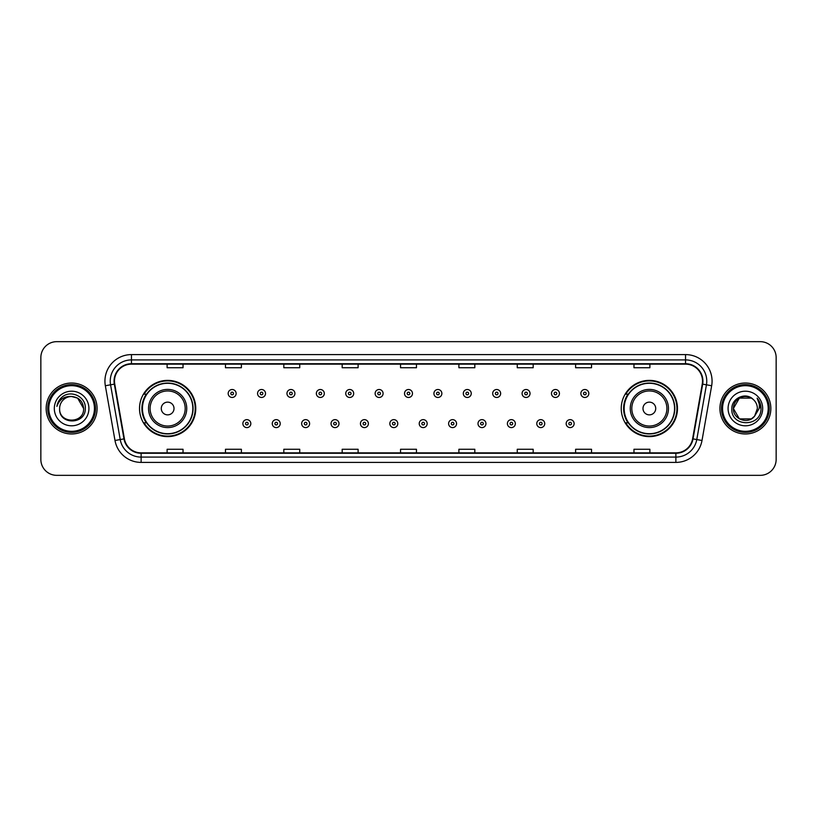 <?xml version="1.0" encoding="UTF-8"?>
<svg xmlns="http://www.w3.org/2000/svg" width="817" height="817" viewBox="0 0 817 817"><rect width="100%" height="100%" fill="white"/><g stroke="black" fill="none" stroke-linecap="round" stroke-linejoin="round"><path stroke-width="1.23" d="M621.237 408.5A28.115 28.115 0 0 0 649.352 436.615A28.115 28.115 0 0 0 677.477 408.5A28.115 28.115 0 0 0 649.352 380.385A28.115 28.115 0 0 0 621.237 408.5M139.523 408.5A28.115 28.115 0 0 0 167.648 436.615A28.115 28.115 0 0 0 195.763 408.5A28.115 28.115 0 0 0 167.648 380.385A28.115 28.115 0 0 0 139.523 408.5M146.274 422.828A25.725 25.725 0 0 1 146.274 394.172M627.977 422.828A25.725 25.725 0 0 1 627.977 394.172M40.85 357.57L40.85 459.43A15.911 15.911 0 0 0 56.761 475.341L760.239 475.341A15.911 15.911 0 0 0 776.15 459.43L776.15 357.57A15.911 15.911 0 0 0 760.239 341.659L56.761 341.659A15.911 15.911 0 0 0 40.85 357.57L40.85 459.43M46.15 408.5A25.47 25.47 0 0 0 71.62 433.97A25.47 25.47 0 0 0 97.08 408.5A25.47 25.47 0 0 0 71.62 383.03A25.47 25.47 0 0 0 46.15 408.5A25.47 25.47 0 0 0 71.62 433.97A25.47 25.47 0 0 0 97.08 408.5A25.47 25.47 0 0 0 71.62 383.03A25.47 25.47 0 0 0 46.15 408.5M719.92 408.5A25.47 25.47 0 0 0 745.38 433.97A25.47 25.47 0 0 0 770.85 408.5A25.47 25.47 0 0 0 745.38 383.03A25.47 25.47 0 0 0 719.92 408.5A25.47 25.47 0 0 0 745.38 433.97A25.47 25.47 0 0 0 770.85 408.5A25.47 25.47 0 0 0 745.38 383.03A25.47 25.47 0 0 0 719.92 408.5M114.482 381.12A16.973 16.973 0 0 1 131.466 364.147L685.534 364.147A16.973 16.973 0 0 1 702.252 384.072L692.602 438.821A16.973 16.973 0 0 1 675.884 452.853L141.116 452.853A16.973 16.973 0 0 1 124.398 438.821L114.748 384.072A16.973 16.973 0 0 1 114.482 381.12M114.063 381.12A17.402 17.402 0 0 0 114.329 384.143L123.98 438.892A17.402 17.402 0 0 0 141.116 453.272L675.884 453.272A17.402 17.402 0 0 0 693.02 438.892L702.671 384.143A17.402 17.402 0 0 0 685.534 363.728L131.466 363.728A17.402 17.402 0 0 0 114.063 381.12M105.342 385.736A26.522 26.522 0 0 1 131.466 354.598L685.534 354.598A26.522 26.522 0 0 1 711.658 385.736L702.007 440.486A26.522 26.522 0 0 1 675.884 462.402L141.116 462.402A26.522 26.522 0 0 1 114.993 440.486L105.342 385.736L110.561 384.807A21.222 21.222 0 0 1 131.466 359.909L685.534 359.909A21.222 21.222 0 0 1 706.439 384.807L696.778 439.556A21.222 21.222 0 0 1 675.884 457.091L141.116 457.091A21.222 21.222 0 0 1 120.222 439.556L110.561 384.807A21.222 21.222 0 0 1 110.244 381.12M760.239 341.659L56.761 341.659M56.761 475.341L760.239 475.341M776.15 459.43L776.15 357.57M693.02 438.892L696.778 439.556L706.439 384.807L711.658 385.736M400.544 364.147L400.544 367.742L416.456 367.742L416.456 364.147M342.18 364.147L342.18 367.742L358.101 367.742L358.101 364.147M283.826 364.147L283.826 367.742L299.747 367.742L299.747 364.147M225.472 364.147L225.472 367.742L241.383 367.742L241.383 364.147M167.117 364.147L167.117 367.742L183.028 367.742L183.028 364.147M458.899 364.147L458.899 367.742L474.82 367.742L474.82 364.147M517.253 364.147L517.253 367.742L533.174 367.742L533.174 364.147M575.617 364.147L575.617 367.742L591.528 367.742L591.528 364.147M633.972 364.147L633.972 367.742L649.883 367.742L649.883 364.147M416.456 452.853L416.456 449.258L400.544 449.258L400.544 452.853M358.101 452.853L358.101 449.258L342.18 449.258L342.18 452.853M299.747 452.853L299.747 449.258L283.826 449.258L283.826 452.853M241.383 452.853L241.383 449.258L225.472 449.258L225.472 452.853M183.028 452.853L183.028 449.258L167.117 449.258L167.117 452.853M474.82 452.853L474.82 449.258L458.899 449.258L458.899 452.853M533.174 452.853L533.174 449.258L517.253 449.258L517.253 452.853M591.528 452.853L591.528 449.258L575.617 449.258L575.617 452.853M649.883 452.853L649.883 449.258L633.972 449.258L633.972 452.853M94.435 408.5A22.815 22.815 0 0 0 71.62 385.685A22.815 22.815 0 0 0 48.806 408.5A22.815 22.815 0 0 0 71.62 431.315A22.815 22.815 0 0 0 94.435 408.5M95.497 408.5A23.877 23.877 0 0 0 71.62 384.623A23.877 23.877 0 0 0 47.743 408.5A23.877 23.877 0 0 0 71.62 432.377A23.877 23.877 0 0 0 95.497 408.5M71.62 396.511L77.615 398.114L83.61 408.5C82.905 401.218 78.902 397.215 71.62 396.511L77.615 398.114L83.61 408.5L77.615 398.114L71.62 396.511L77.615 398.114L83.61 408.5L77.615 398.114L71.62 396.511L77.615 398.114L83.61 408.5C84.345 423.972 58.895 423.972 59.631 408.5C58.507 425.259 85.836 424.871 85.295 408.5C86.224 397.031 71.324 389.597 62.501 396.756C59.386 399.258 57.517 402.464 56.904 406.396C59.375 399.36 64.277 396.071 71.62 396.511L77.615 398.114L83.61 408.5C84.345 423.972 58.895 423.972 59.631 408.5C58.895 423.972 84.345 423.972 83.61 408.5C84.345 423.972 58.895 423.972 59.631 408.5C58.895 423.972 84.345 423.972 83.61 408.5C84.345 423.972 58.895 423.972 59.631 408.5A11.989 11.989 0 0 1 71.62 396.511L77.615 398.114L83.61 408.5A11.989 11.989 0 0 0 83.61 408.061M54.32 408.5A17.3 17.3 0 0 0 71.62 425.8A17.3 17.3 0 0 0 88.92 408.5A17.3 17.3 0 0 0 71.62 391.2A17.3 17.3 0 0 0 54.32 408.5M174.011 408.5A6.362 6.362 0 0 0 167.648 402.138A6.362 6.362 0 0 0 161.276 408.5A6.362 6.362 0 0 0 167.648 414.862A6.362 6.362 0 0 0 174.011 408.5M186.746 408.5A19.097 19.097 0 0 0 167.648 389.403A19.097 19.097 0 0 0 148.541 408.5A19.097 19.097 0 0 0 167.648 427.597A19.097 19.097 0 0 0 186.746 408.5A19.097 19.097 0 0 1 167.648 427.597A19.097 19.097 0 0 1 148.541 408.5M192.843 408.5A25.204 25.204 0 0 0 167.648 383.296A25.204 25.204 0 0 0 142.444 408.5A25.204 25.204 0 0 0 167.648 433.704A25.204 25.204 0 0 0 192.843 408.5M195.232 408.5A27.584 27.584 0 0 1 144.068 422.828L146.621 422.828A25.439 25.439 0 0 0 193.078 408.561A25.439 25.439 0 0 0 146.621 394.172L144.068 394.172A27.584 27.584 0 0 1 195.232 408.5M655.724 408.5A6.362 6.362 0 0 0 649.352 402.138A6.362 6.362 0 0 0 642.989 408.5A6.362 6.362 0 0 0 649.352 414.862A6.362 6.362 0 0 0 655.724 408.5M668.459 408.5A19.097 19.097 0 0 0 649.352 389.403A19.097 19.097 0 0 0 630.254 408.5A19.097 19.097 0 0 0 649.352 427.597A19.097 19.097 0 0 0 668.459 408.5A19.097 19.097 0 0 1 649.352 427.597A19.097 19.097 0 0 1 630.254 408.5M674.556 408.5A25.204 25.204 0 0 0 649.352 383.296A25.204 25.204 0 0 0 624.157 408.5A25.204 25.204 0 0 0 649.352 433.704A25.204 25.204 0 0 0 674.556 408.5M676.946 408.5A27.584 27.584 0 0 1 625.781 422.828L628.334 422.828A25.439 25.439 0 0 0 674.791 408.561A25.439 25.439 0 0 0 628.334 394.172L625.781 394.172A27.584 27.584 0 0 1 676.946 408.5M751.374 418.886A11.989 11.989 0 0 0 754.612 416.149L751.374 418.886L739.385 418.886L733.39 408.5L739.385 398.114L751.374 398.114L753.233 399.442C745.88 391.721 731.705 398.083 731.838 408.5C730.49 427.015 760.504 427.495 760.995 409.399L761.015 408.5C760.974 404.568 759.667 401.116 757.093 398.134C759.054 401.351 759.739 404.803 759.156 408.5L754.612 416.149L751.374 418.886L739.385 418.886L733.39 408.5L739.385 418.886L751.374 418.886L754.612 416.149L751.374 418.886L739.385 418.886L733.39 408.5C732.767 419.162 747.882 424.748 754.367 416.435L751.926 418.549M768.194 408.5A22.815 22.815 0 0 0 745.38 385.685A22.815 22.815 0 0 0 722.565 408.5A22.815 22.815 0 0 0 745.38 431.315A22.815 22.815 0 0 0 768.194 408.5M769.257 408.5A23.877 23.877 0 0 0 745.38 384.623A23.877 23.877 0 0 0 721.503 408.5A23.877 23.877 0 0 0 745.38 432.377A23.877 23.877 0 0 0 769.257 408.5M754.612 416.149L757.369 408.5C757.308 404.885 755.929 401.862 753.233 399.442M728.08 408.5A17.3 17.3 0 0 0 745.38 425.8A17.3 17.3 0 0 0 762.68 408.5A17.3 17.3 0 0 0 745.38 391.2A17.3 17.3 0 0 0 728.08 408.5M751.374 398.114A11.989 11.989 0 0 0 733.39 408.5M757.206 398.267L761.015 408.949M757.093 398.134L760.218 403.557M236.133 393.488A3.983 3.983 0 0 1 232.151 397.46A3.983 3.983 0 0 1 228.178 393.488A3.983 3.983 0 0 1 232.151 389.505A3.983 3.983 0 0 1 236.133 393.488A3.983 3.983 0 0 0 232.151 389.505A3.983 3.983 0 0 0 228.178 393.488M265.525 393.488A3.983 3.983 0 0 1 261.542 397.46A3.983 3.983 0 0 1 257.569 393.488A3.983 3.983 0 0 1 261.542 389.505A3.983 3.983 0 0 1 265.525 393.488A3.983 3.983 0 0 0 261.542 389.505A3.983 3.983 0 0 0 257.569 393.488M294.917 393.488A3.983 3.983 0 0 1 290.934 397.46A3.983 3.983 0 0 1 286.961 393.488A3.983 3.983 0 0 1 290.934 389.505A3.983 3.983 0 0 1 294.917 393.488A3.983 3.983 0 0 0 290.934 389.505A3.983 3.983 0 0 0 286.961 393.488M324.308 393.488A3.983 3.983 0 0 1 320.325 397.46A3.983 3.983 0 0 1 316.353 393.488A3.983 3.983 0 0 1 320.325 389.505A3.983 3.983 0 0 1 324.308 393.488A3.983 3.983 0 0 0 320.325 389.505A3.983 3.983 0 0 0 316.353 393.488M353.7 393.488A3.983 3.983 0 0 1 349.717 397.46A3.983 3.983 0 0 1 345.744 393.488A3.983 3.983 0 0 1 349.717 389.505A3.983 3.983 0 0 1 353.7 393.488A3.983 3.983 0 0 0 349.717 389.505A3.983 3.983 0 0 0 345.744 393.488M383.091 393.488A3.983 3.983 0 0 1 379.108 397.46A3.983 3.983 0 0 1 375.126 393.488A3.983 3.983 0 0 1 379.108 389.505A3.983 3.983 0 0 1 383.091 393.488A3.983 3.983 0 0 0 379.108 389.505A3.983 3.983 0 0 0 375.126 393.488M412.483 393.488A3.983 3.983 0 0 1 408.5 397.46A3.983 3.983 0 0 1 404.517 393.488A3.983 3.983 0 0 1 408.5 389.505A3.983 3.983 0 0 1 412.483 393.488A3.983 3.983 0 0 0 408.5 389.505A3.983 3.983 0 0 0 404.517 393.488M441.874 393.488A3.983 3.983 0 0 1 437.892 397.46A3.983 3.983 0 0 1 433.909 393.488A3.983 3.983 0 0 1 437.892 389.505A3.983 3.983 0 0 1 441.874 393.488A3.983 3.983 0 0 0 437.892 389.505A3.983 3.983 0 0 0 433.909 393.488M471.256 393.488A3.983 3.983 0 0 1 467.283 397.46A3.983 3.983 0 0 1 463.3 393.488A3.983 3.983 0 0 1 467.283 389.505A3.983 3.983 0 0 1 471.256 393.488A3.983 3.983 0 0 0 467.283 389.505A3.983 3.983 0 0 0 463.3 393.488M500.647 393.488A3.983 3.983 0 0 1 496.675 397.46A3.983 3.983 0 0 1 492.692 393.488A3.983 3.983 0 0 1 496.675 389.505A3.983 3.983 0 0 1 500.647 393.488A3.983 3.983 0 0 0 496.675 389.505A3.983 3.983 0 0 0 492.692 393.488M530.039 393.488A3.983 3.983 0 0 1 526.066 397.46A3.983 3.983 0 0 1 522.083 393.488A3.983 3.983 0 0 1 526.066 389.505A3.983 3.983 0 0 1 530.039 393.488A3.983 3.983 0 0 0 526.066 389.505A3.983 3.983 0 0 0 522.083 393.488M559.431 393.488A3.983 3.983 0 0 1 555.458 397.46A3.983 3.983 0 0 1 551.475 393.488A3.983 3.983 0 0 1 555.458 389.505A3.983 3.983 0 0 1 559.431 393.488A3.983 3.983 0 0 0 555.458 389.505A3.983 3.983 0 0 0 551.475 393.488M588.822 393.488A3.983 3.983 0 0 1 584.849 397.46A3.983 3.983 0 0 1 580.867 393.488A3.983 3.983 0 0 1 584.849 389.505A3.983 3.983 0 0 1 588.822 393.488A3.983 3.983 0 0 0 584.849 389.505A3.983 3.983 0 0 0 580.867 393.488M242.874 423.625A3.983 3.983 0 0 1 246.846 419.642A3.983 3.983 0 0 1 250.829 423.625A3.983 3.983 0 0 1 246.846 427.597A3.983 3.983 0 0 1 242.874 423.625A3.983 3.983 0 0 0 246.846 427.597A3.983 3.983 0 0 0 250.829 423.625M272.265 423.625A3.983 3.983 0 0 1 276.238 419.642A3.983 3.983 0 0 1 280.221 423.625A3.983 3.983 0 0 1 276.238 427.597A3.983 3.983 0 0 1 272.265 423.625A3.983 3.983 0 0 0 276.238 427.597A3.983 3.983 0 0 0 280.221 423.625M301.657 423.625A3.983 3.983 0 0 1 305.629 419.642A3.983 3.983 0 0 1 309.612 423.625A3.983 3.983 0 0 1 305.629 427.597A3.983 3.983 0 0 1 301.657 423.625A3.983 3.983 0 0 0 305.629 427.597A3.983 3.983 0 0 0 309.612 423.625M331.048 423.625A3.983 3.983 0 0 1 335.021 419.642A3.983 3.983 0 0 1 339.004 423.625A3.983 3.983 0 0 1 335.021 427.597A3.983 3.983 0 0 1 331.048 423.625A3.983 3.983 0 0 0 335.021 427.597A3.983 3.983 0 0 0 339.004 423.625M360.44 423.625A3.983 3.983 0 0 1 364.413 419.642A3.983 3.983 0 0 1 368.396 423.625A3.983 3.983 0 0 1 364.413 427.597A3.983 3.983 0 0 1 360.44 423.625A3.983 3.983 0 0 0 364.413 427.597A3.983 3.983 0 0 0 368.396 423.625M389.821 423.625A3.983 3.983 0 0 1 393.804 419.642A3.983 3.983 0 0 1 397.787 423.625A3.983 3.983 0 0 1 393.804 427.597A3.983 3.983 0 0 1 389.821 423.625A3.983 3.983 0 0 0 393.804 427.597A3.983 3.983 0 0 0 397.787 423.625M419.213 423.625A3.983 3.983 0 0 1 423.196 419.642A3.983 3.983 0 0 1 427.179 423.625A3.983 3.983 0 0 1 423.196 427.597A3.983 3.983 0 0 1 419.213 423.625A3.983 3.983 0 0 0 423.196 427.597A3.983 3.983 0 0 0 427.179 423.625M448.604 423.625A3.983 3.983 0 0 1 452.587 419.642A3.983 3.983 0 0 1 456.56 423.625A3.983 3.983 0 0 1 452.587 427.597A3.983 3.983 0 0 1 448.604 423.625A3.983 3.983 0 0 0 452.587 427.597A3.983 3.983 0 0 0 456.56 423.625M477.996 423.625A3.983 3.983 0 0 1 481.979 419.642A3.983 3.983 0 0 1 485.952 423.625A3.983 3.983 0 0 1 481.979 427.597A3.983 3.983 0 0 1 477.996 423.625A3.983 3.983 0 0 0 481.979 427.597A3.983 3.983 0 0 0 485.952 423.625M507.388 423.625A3.983 3.983 0 0 1 511.371 419.642A3.983 3.983 0 0 1 515.343 423.625A3.983 3.983 0 0 1 511.371 427.597A3.983 3.983 0 0 1 507.388 423.625A3.983 3.983 0 0 0 511.371 427.597A3.983 3.983 0 0 0 515.343 423.625M536.779 423.625A3.983 3.983 0 0 1 540.762 419.642A3.983 3.983 0 0 1 544.735 423.625A3.983 3.983 0 0 1 540.762 427.597A3.983 3.983 0 0 1 536.779 423.625A3.983 3.983 0 0 0 540.762 427.597A3.983 3.983 0 0 0 544.735 423.625M566.171 423.625A3.983 3.983 0 0 1 570.154 419.642A3.983 3.983 0 0 1 574.126 423.625A3.983 3.983 0 0 1 570.154 427.597A3.983 3.983 0 0 1 566.171 423.625A3.983 3.983 0 0 0 570.154 427.597A3.983 3.983 0 0 0 574.126 423.625M685.534 354.598L685.534 363.728M110.561 384.807L114.329 384.143M141.116 462.402L141.116 453.272M675.884 453.272L675.884 462.402M114.993 440.486L123.98 438.892M702.671 384.143L706.439 384.807M131.466 354.598L131.466 363.728M696.778 439.556L702.007 440.486M185.193 408.5A17.545 17.545 0 0 0 167.648 390.955A17.545 17.545 0 0 0 150.103 408.5A17.545 17.545 0 0 0 167.648 426.045A17.545 17.545 0 0 0 185.193 408.5M666.897 408.5A17.545 17.545 0 0 0 649.352 390.955A17.545 17.545 0 0 0 631.807 408.5A17.545 17.545 0 0 0 649.352 426.045A17.545 17.545 0 0 0 666.897 408.5M230.833 393.488A1.328 1.328 0 0 0 232.151 394.815A1.328 1.328 0 0 0 233.478 393.488A1.328 1.328 0 0 0 232.151 392.16A1.328 1.328 0 0 0 230.833 393.488M260.225 393.488A1.328 1.328 0 0 0 261.542 394.815A1.328 1.328 0 0 0 262.87 393.488A1.328 1.328 0 0 0 261.542 392.16A1.328 1.328 0 0 0 260.225 393.488M289.606 393.488A1.328 1.328 0 0 0 290.934 394.815A1.328 1.328 0 0 0 292.261 393.488A1.328 1.328 0 0 0 290.934 392.16A1.328 1.328 0 0 0 289.606 393.488M318.998 393.488A1.328 1.328 0 0 0 320.325 394.815A1.328 1.328 0 0 0 321.653 393.488A1.328 1.328 0 0 0 320.325 392.16A1.328 1.328 0 0 0 318.998 393.488M348.389 393.488A1.328 1.328 0 0 0 349.717 394.815A1.328 1.328 0 0 0 351.044 393.488A1.328 1.328 0 0 0 349.717 392.16A1.328 1.328 0 0 0 348.389 393.488M377.781 393.488A1.328 1.328 0 0 0 379.108 394.815A1.328 1.328 0 0 0 380.436 393.488A1.328 1.328 0 0 0 379.108 392.16A1.328 1.328 0 0 0 377.781 393.488M407.172 393.488A1.328 1.328 0 0 0 408.5 394.815A1.328 1.328 0 0 0 409.828 393.488A1.328 1.328 0 0 0 408.5 392.16A1.328 1.328 0 0 0 407.172 393.488M436.564 393.488A1.328 1.328 0 0 0 437.892 394.815A1.328 1.328 0 0 0 439.219 393.488A1.328 1.328 0 0 0 437.892 392.16A1.328 1.328 0 0 0 436.564 393.488M465.956 393.488A1.328 1.328 0 0 0 467.283 394.815A1.328 1.328 0 0 0 468.611 393.488A1.328 1.328 0 0 0 467.283 392.16A1.328 1.328 0 0 0 465.956 393.488M495.347 393.488A1.328 1.328 0 0 0 496.675 394.815A1.328 1.328 0 0 0 498.002 393.488A1.328 1.328 0 0 0 496.675 392.16A1.328 1.328 0 0 0 495.347 393.488M524.739 393.488A1.328 1.328 0 0 0 526.066 394.815A1.328 1.328 0 0 0 527.394 393.488A1.328 1.328 0 0 0 526.066 392.16A1.328 1.328 0 0 0 524.739 393.488M554.13 393.488A1.328 1.328 0 0 0 555.458 394.815A1.328 1.328 0 0 0 556.775 393.488A1.328 1.328 0 0 0 555.458 392.16A1.328 1.328 0 0 0 554.13 393.488M583.522 393.488A1.328 1.328 0 0 0 584.849 394.815A1.328 1.328 0 0 0 586.167 393.488A1.328 1.328 0 0 0 584.849 392.16A1.328 1.328 0 0 0 583.522 393.488M248.174 423.625A1.328 1.328 0 0 0 246.846 422.297A1.328 1.328 0 0 0 245.529 423.625A1.328 1.328 0 0 0 246.846 424.942A1.328 1.328 0 0 0 248.174 423.625M277.566 423.625A1.328 1.328 0 0 0 276.238 422.297A1.328 1.328 0 0 0 274.91 423.625A1.328 1.328 0 0 0 276.238 424.942A1.328 1.328 0 0 0 277.566 423.625M306.957 423.625A1.328 1.328 0 0 0 305.629 422.297A1.328 1.328 0 0 0 304.302 423.625A1.328 1.328 0 0 0 305.629 424.942A1.328 1.328 0 0 0 306.957 423.625M336.349 423.625A1.328 1.328 0 0 0 335.021 422.297A1.328 1.328 0 0 0 333.693 423.625A1.328 1.328 0 0 0 335.021 424.942A1.328 1.328 0 0 0 336.349 423.625M365.74 423.625A1.328 1.328 0 0 0 364.413 422.297A1.328 1.328 0 0 0 363.085 423.625A1.328 1.328 0 0 0 364.413 424.942A1.328 1.328 0 0 0 365.74 423.625M395.132 423.625A1.328 1.328 0 0 0 393.804 422.297A1.328 1.328 0 0 0 392.477 423.625A1.328 1.328 0 0 0 393.804 424.942A1.328 1.328 0 0 0 395.132 423.625M424.523 423.625A1.328 1.328 0 0 0 423.196 422.297A1.328 1.328 0 0 0 421.868 423.625A1.328 1.328 0 0 0 423.196 424.942A1.328 1.328 0 0 0 424.523 423.625M453.915 423.625A1.328 1.328 0 0 0 452.587 422.297A1.328 1.328 0 0 0 451.26 423.625A1.328 1.328 0 0 0 452.587 424.942A1.328 1.328 0 0 0 453.915 423.625M483.307 423.625A1.328 1.328 0 0 0 481.979 422.297A1.328 1.328 0 0 0 480.651 423.625A1.328 1.328 0 0 0 481.979 424.942A1.328 1.328 0 0 0 483.307 423.625M512.698 423.625A1.328 1.328 0 0 0 511.371 422.297A1.328 1.328 0 0 0 510.043 423.625A1.328 1.328 0 0 0 511.371 424.942A1.328 1.328 0 0 0 512.698 423.625M542.09 423.625A1.328 1.328 0 0 0 540.762 422.297A1.328 1.328 0 0 0 539.434 423.625A1.328 1.328 0 0 0 540.762 424.942A1.328 1.328 0 0 0 542.09 423.625M571.471 423.625A1.328 1.328 0 0 0 570.154 422.297A1.328 1.328 0 0 0 568.826 423.625A1.328 1.328 0 0 0 570.154 424.942A1.328 1.328 0 0 0 571.471 423.625"/></g></svg>
